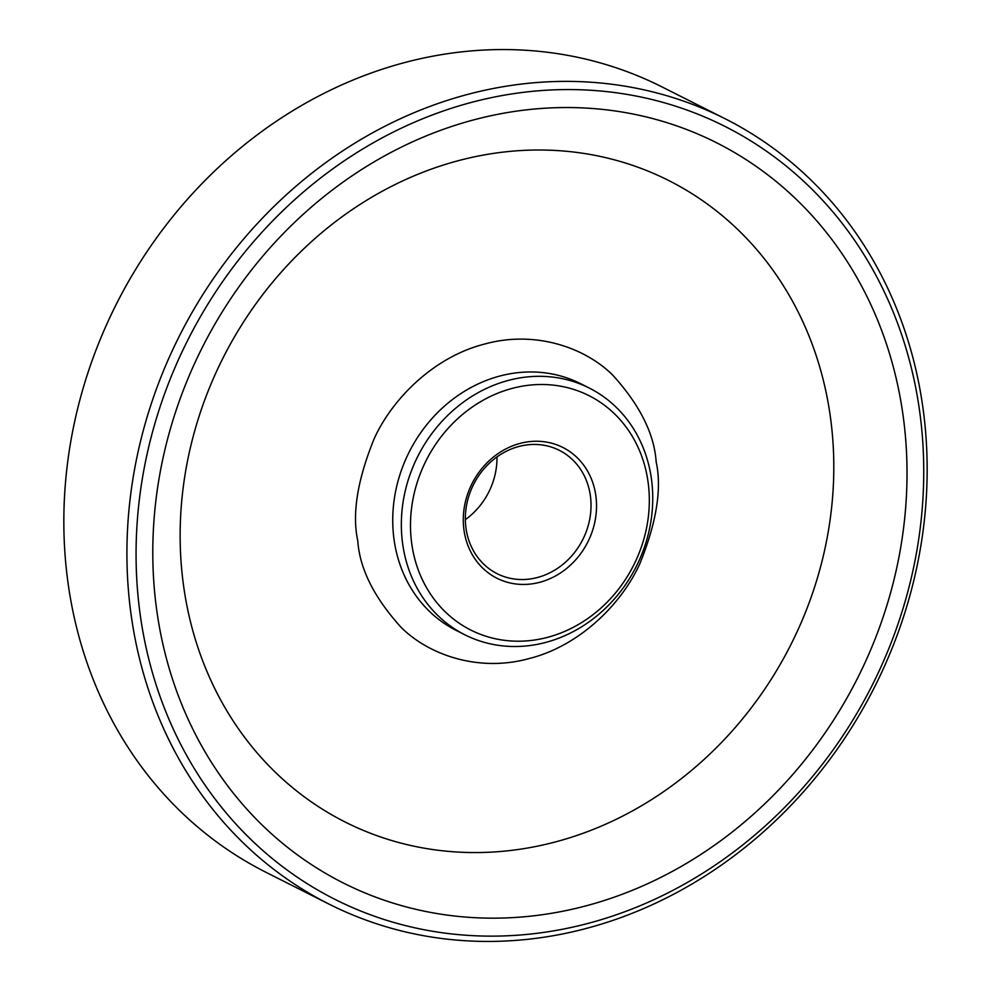 <?xml version="1.0" encoding="UTF-8"?>
<svg xmlns="http://www.w3.org/2000/svg" width="991" height="991" viewBox="0 0 991 991"><rect width="100%" height="100%" fill="white"/><g stroke="black" fill="none" stroke-linecap="round" stroke-linejoin="round"><path stroke-width="1.49" d="M725.102 118.747L662.025 86.923A439.781 389.389 116.8 0 0 237.729 150.335A439.781 389.389 116.8 0 0 68.268 584.616A439.781 389.389 116.8 0 0 265.898 872.253L328.975 904.077A439.781 389.389 -63.2 0 1 131.345 616.427A439.781 389.389 -63.2 0 1 300.806 182.146A439.781 389.389 -63.2 0 1 725.102 118.747A439.781 389.389 -63.2 0 1 922.732 406.384A439.781 389.389 -63.2 0 1 753.271 840.665A439.781 389.389 -63.2 0 1 328.975 904.077M140.425 616.229A432.881 383.269 -63.2 0 1 471.493 102.383A432.881 383.269 -63.2 0 1 919.388 409.481A432.881 383.269 -63.2 0 1 588.32 923.327A432.881 383.269 -63.2 0 1 140.425 616.229M473.971 119.812A414.498 366.992 116.8 0 0 156.962 611.831A414.498 366.992 116.8 0 0 585.842 905.898A414.498 366.992 116.8 0 0 902.851 413.879A414.498 366.992 116.8 0 0 473.971 119.812M458.486 160.641A359.238 318.061 116.8 0 0 183.756 587.068A359.238 318.061 116.8 0 0 555.443 841.929A359.238 318.061 116.8 0 0 830.185 415.502A359.238 318.061 116.8 0 0 458.486 160.641M402.73 544.406A138.17 122.327 -63.2 0 1 455.959 407.97A138.17 122.327 -63.2 0 1 589.261 388.051A138.17 122.327 -63.2 0 1 651.36 478.418A138.17 122.327 -63.2 0 1 598.118 614.854A138.17 122.327 -63.2 0 1 464.816 634.773A138.17 122.327 -63.2 0 1 402.73 544.406M411.81 544.195A131.258 116.22 -63.2 0 1 512.198 388.385A131.258 116.22 -63.2 0 1 648.003 481.515A131.258 116.22 -63.2 0 1 547.627 637.324A131.258 116.22 -63.2 0 1 411.81 544.195M464.023 530.346A73.223 64.836 116.8 0 0 539.785 582.287A73.223 64.836 116.8 0 0 595.789 495.364A73.223 64.836 116.8 0 0 520.027 443.411A73.223 64.836 116.8 0 0 464.023 530.346M590.339 495.488A69.085 61.169 -63.2 0 1 563.718 563.706A69.085 61.169 -63.2 0 1 497.073 573.665A69.085 61.169 -63.2 0 1 466.03 528.488A69.085 61.169 -63.2 0 1 492.651 460.27A69.085 61.169 -63.2 0 1 559.296 450.31A69.085 61.169 -63.2 0 1 590.339 495.488M465.336 519.643A69.085 61.169 116.8 0 0 496.986 456.901M589.261 388.051L580.664 383.703A138.17 122.327 116.8 0 0 447.362 403.622A138.17 122.327 116.8 0 0 394.121 540.058A138.17 122.327 116.8 0 0 456.219 630.437L464.816 634.773M656.141 461.695C654.246 433.835 639.827 405.034 612.884 375.279C585.185 347.593 535.14 330.003 484.599 344.063C433.86 356.884 392.287 398.791 374.202 438.629C357.379 479.991 351.916 514.081 357.788 540.875C359.683 568.735 374.115 597.536 401.058 627.291C428.744 654.977 478.789 672.567 529.343 658.507C580.069 645.686 621.654 603.779 639.74 563.941C656.562 522.579 662.025 488.489 656.141 461.695"/></g></svg>
